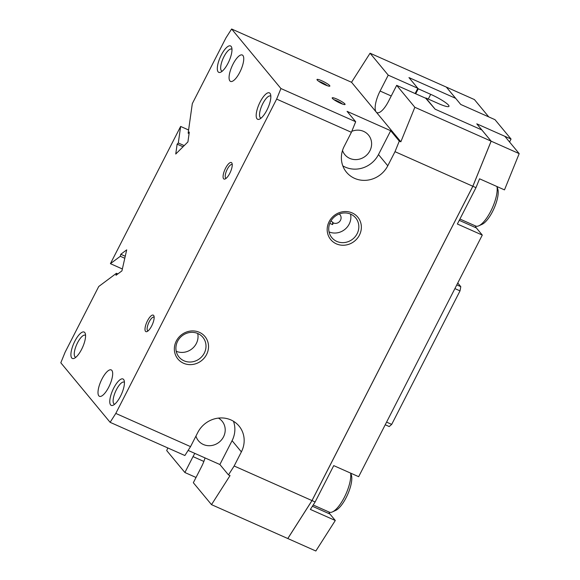 <?xml version="1.0" encoding="UTF-8"?>
<svg xmlns="http://www.w3.org/2000/svg" width="580" height="580" viewBox="0 0 580 580"><rect width="100%" height="100%" fill="white"/><g stroke="black" fill="none" stroke-linecap="round" stroke-linejoin="round"><path stroke-width="0.87" d="M195.938 436.102A15.363 14.29 140.4 0 0 198.447 440.786A15.363 14.29 140.4 0 0 223.51 436.87A15.363 14.29 140.4 0 0 222.104 421.189A15.363 14.29 140.4 0 0 218.428 418.108M342.505 150.495A15.363 14.29 140.4 0 0 344.853 154.679A15.363 14.29 140.4 0 0 369.917 150.764A15.363 14.29 140.4 0 0 368.51 135.082A15.363 14.29 140.4 0 0 351.792 131.334M357.12 233.725A15.479 14.398 140.4 0 0 355.707 217.928A15.479 14.398 140.4 0 0 330.44 221.872A15.479 14.398 140.4 0 0 331.861 237.677A15.479 14.398 140.4 0 0 357.12 233.725M329.121 221.661A17.581 16.356 -39.6 0 1 352.183 212.932A17.581 16.356 -39.6 0 1 359.426 235.125A17.581 16.356 -39.6 0 1 336.364 243.854A17.581 16.356 -39.6 0 1 329.121 221.661M329.063 231.899A15.479 14.398 140.4 0 0 349.167 224.119A15.479 14.398 140.4 0 0 350.545 214.1M204.29 353.111A15.479 14.398 140.4 0 0 202.869 337.306A15.479 14.398 140.4 0 0 177.61 341.257A15.479 14.398 140.4 0 0 179.031 357.055A15.479 14.398 140.4 0 0 204.29 353.111M176.291 341.047A17.581 16.356 -39.6 0 1 199.353 332.311A17.581 16.356 -39.6 0 1 206.589 354.503A17.581 16.356 -39.6 0 1 183.526 363.239A17.581 16.356 -39.6 0 1 176.291 341.047M176.226 351.277A15.479 14.398 140.4 0 0 196.33 343.505A15.479 14.398 140.4 0 0 197.715 333.478M261.13 118.088A12.013 3.995 114 0 1 260.739 117.979A12.013 3.995 114 0 1 262.812 103.61A12.013 3.995 114 0 1 270.498 96.026A12.013 3.995 114 0 1 270.838 96.244M260.13 101.986A14.457 4.807 114 0 1 270.555 94.395A14.457 4.807 114 0 1 266.894 110.149A14.457 4.807 114 0 1 259.572 119.118A14.457 4.807 114 0 1 256.186 115.043A14.457 4.807 114 0 1 260.13 101.986M222.263 71.166A12.013 3.995 114 0 1 221.872 71.057A12.013 3.995 114 0 1 223.945 56.695A12.013 3.995 114 0 1 231.63 49.104A12.013 3.995 114 0 1 231.971 49.322M221.263 55.064A14.457 4.807 114 0 1 231.688 47.473A14.457 4.807 114 0 1 228.027 63.227A14.457 4.807 114 0 1 220.704 72.195A14.457 4.807 114 0 1 217.319 68.121A14.457 4.807 114 0 1 221.263 55.064M114.724 404.195A12.013 3.995 114 0 1 114.332 404.086A12.013 3.995 114 0 1 116.399 389.716A12.013 3.995 114 0 1 124.084 382.133A12.013 3.995 114 0 1 124.424 382.351M113.724 388.092A14.457 4.807 114 0 1 124.142 380.502A14.457 4.807 114 0 1 120.481 396.256A14.457 4.807 114 0 1 113.165 405.224A14.457 4.807 114 0 1 109.779 401.15A14.457 4.807 114 0 1 113.724 388.092M75.857 357.273A12.013 3.995 114 0 1 75.465 357.164A12.013 3.995 114 0 1 77.531 342.802A12.013 3.995 114 0 1 85.216 335.211A12.013 3.995 114 0 1 85.557 335.428M74.856 341.171A14.457 4.807 114 0 1 85.282 333.58A14.457 4.807 114 0 1 81.613 349.334A14.457 4.807 114 0 1 74.298 358.302A14.457 4.807 114 0 1 70.912 354.228A14.457 4.807 114 0 1 74.856 341.171M98.832 395.828A14.457 4.807 114 0 1 101.435 380.088A14.457 4.807 114 0 1 111.208 369.902A14.457 4.807 114 0 1 111.846 370.395A14.457 4.807 114 0 1 109.236 386.142A14.457 4.807 114 0 1 99.47 396.321A14.457 4.807 114 0 1 98.832 395.828M229.905 80.924A14.457 4.807 114 0 1 232.507 65.178A14.457 4.807 114 0 1 242.28 54.998A14.457 4.807 114 0 1 242.918 55.492A14.457 4.807 114 0 1 240.308 71.231A14.457 4.807 114 0 1 230.543 81.417A14.457 4.807 114 0 1 229.905 80.924M331.006 220.871L333.384 222.959A5.423 5.046 140.4 0 0 340.496 220.269A5.423 5.046 140.4 0 0 339.996 214.738A5.423 5.046 140.4 0 0 339.235 213.998M226.2 178.278A7.468 2.487 114 0 1 225.975 178.212A7.468 2.487 114 0 1 227.258 169.273A7.468 2.487 114 0 1 232.043 164.56A7.468 2.487 114 0 1 232.239 164.684M225.548 168.236A9.034 3.009 114 0 1 232.058 163.487A9.034 3.009 114 0 1 229.774 173.333A9.034 3.009 114 0 1 225.2 178.944A9.034 3.009 114 0 1 223.082 176.393A9.034 3.009 114 0 1 225.548 168.236M148.118 330.868A7.468 2.487 114 0 1 147.893 330.803A7.468 2.487 114 0 1 149.176 321.864A7.468 2.487 114 0 1 153.954 317.151A7.468 2.487 114 0 1 154.157 317.267M147.465 320.827A9.034 3.009 114 0 1 153.975 316.078A9.034 3.009 114 0 1 151.684 325.924A9.034 3.009 114 0 1 147.11 331.535A9.034 3.009 114 0 1 145 328.983A9.034 3.009 114 0 1 147.465 320.827M342.512 104.074A5.858 0.899 27.1 0 0 336.646 100.703A5.858 0.899 27.1 0 0 333.993 99.716M340.322 103.189A7.228 1.109 -152.9 0 1 332.195 98.056A7.228 1.109 -152.9 0 1 336.944 99.115A7.228 1.109 -152.9 0 1 344.911 104.559A7.228 1.109 -152.9 0 1 340.322 103.189M327.301 85.709A5.858 0.899 27.1 0 0 321.436 82.346A5.858 0.899 27.1 0 0 318.79 81.352M325.112 84.832A7.228 1.109 -152.9 0 1 316.992 79.692A7.228 1.109 -152.9 0 1 321.733 80.75A7.228 1.109 -152.9 0 1 329.701 86.195A7.228 1.109 -152.9 0 1 325.112 84.832M415.693 93.793L418.245 88.798L408.951 77.582L455.634 98.325L446.339 87.102L370.069 53.215L388.23 75.146L417.817 88.29L415.135 93.54M417.817 88.29L408.951 77.582L455.67 98.332L460.738 104.458L488.766 116.906L474.404 99.572L446.375 87.116L460.738 104.458L495.001 119.676L511.052 139.055L476.789 123.837L491.151 141.179L472.896 186.173L311.96 500.671L287.796 538.501M328.962 511.995A25.295 8.417 -66 0 0 329.962 514.054L335.298 520.492L315.839 551L287.789 538.523L311.982 500.576L472.83 186.26L491.122 141.165L481.828 129.942L435.145 109.2L425.713 98.245M472.86 186.274L491.151 141.179L519.187 153.627L504.484 189.877L479.566 178.807L475.977 187.652L472.86 186.274L312.018 500.591L315.129 501.975L333.739 465.617L358.657 476.688L482.284 235.081L457.373 224.018L475.977 187.652M481.849 129.971L476.789 123.837L504.825 136.285L519.187 153.627M342.802 165.837A25.295 23.541 140.4 0 0 378.486 154.563L390.688 130.725L399.286 141.107L400.845 141.803L414.845 107.278L396.684 85.347L426.271 98.491L435.145 109.2L481.864 129.956M414.845 107.278L491.122 141.165M399.286 141.107L395.002 151.677L387.781 165.786A25.295 23.541 -39.6 0 1 346.492 172.238A25.295 23.541 -39.6 0 1 344.172 146.414L351.393 132.305L276.645 99.1L280.93 88.53L231.623 29L225.946 37.896L192.313 103.624L188.145 133.197L189.087 133.618M472.83 186.26L395.002 151.677M312.018 500.591L287.81 538.544M335.298 520.492L310.38 509.421L315.129 501.975M370.069 53.215L351.538 82.273L231.623 29M110.12 422.32L115.797 413.424L190.544 446.629L184.875 455.525L110.12 422.32L60.813 362.79L65.105 352.219L98.738 286.498L116.457 273.281L117.863 273.905M122.358 268.975L110.418 263.668L180.634 126.447L188.594 129.985M167.794 447.941L166.721 450.587L184.889 472.519L193.024 456.62A18.067 6.01 114 0 1 194.829 453.386M196.025 477.463L184.889 472.519M496.944 186.528A23.49 7.815 114 0 1 492.021 208.619A23.49 7.815 114 0 1 478.863 225.794A23.49 7.815 114 0 1 475.73 226.055L459.925 219.03M497.009 186.557L497.792 189.058A20.597 6.851 114 0 1 494.022 208.474A20.597 6.851 114 0 1 482.147 224.286L478.863 225.794M350.617 473.113A23.49 7.815 114 0 1 345.419 495.139A23.49 7.815 114 0 1 332.456 511.901A23.49 7.815 114 0 1 329.324 512.162L313.207 504.999M350.762 473.178L351.386 475.165A20.597 6.851 114 0 1 347.616 494.58A20.597 6.851 114 0 1 335.733 510.393L332.456 511.901M475.368 225.888A25.295 8.417 -66 0 0 476.376 227.947L482.284 235.081M190.544 446.629L197.765 432.521A25.295 23.541 -39.6 0 1 239.054 426.068A25.295 23.541 -39.6 0 1 241.374 451.892L234.153 466.001L311.982 500.576M234.153 466.001L228.476 474.897L219.878 464.515L188.137 450.413M287.781 538.53L211.504 504.643L230.035 475.593L228.476 474.897M115.797 413.424L276.645 99.1M456.801 284.896L460.796 286.672L457.765 283.011M385.221 424.77L389.224 426.547L391.696 424.393L460.02 290.877L460.796 286.672M386.577 422.117L391.696 424.393M454.901 288.601L460.02 290.877M110.418 263.668L120.328 256.28L124.794 258.267M125.251 256.258L120.785 254.272L126.708 249.857L121.93 270.875L116 275.29L116.457 273.281M120.328 256.28L120.785 254.272M184.208 145.609L178.306 142.984L180.634 126.447M188.145 133.197L189.305 132.044L187.913 141.926L175.747 154.026L177.139 144.144L178.306 142.984M177.139 144.144L183.048 146.769M333.384 222.959L332.543 224.598A8.135 2.704 114 0 1 332.811 222.27M332.543 224.598L329.774 223.373M219.878 464.515L232.08 440.67A25.295 23.541 140.4 0 0 233.45 421.254M351.393 132.305L355.685 121.735L347.079 111.353L390.688 130.725M400.845 141.803L351.538 82.273M280.93 88.53L355.685 121.735M205.052 457.932A18.067 6.01 114 0 1 201.47 466.82L193.336 482.72L211.504 504.643M396.684 85.347L388.549 101.239A18.067 6.01 114 0 1 376.986 112.65A18.067 6.01 114 0 1 376.188 112.034A18.067 6.01 114 0 1 380.096 91.038L388.23 75.146M418.245 88.798L430.701 94.337A16.262 2.501 -152.9 0 1 448.978 106.336A16.262 2.501 -152.9 0 1 438.306 103.516L425.851 97.984M511.052 139.055L509.545 141.991M329.962 514.054L312.402 506.253M476.376 227.947L459.251 220.335M241.374 451.892L232.08 440.67M387.781 165.786L378.486 154.563M193.024 456.62L203.863 461.441M380.096 91.038L391.239 95.99M430.701 94.337L428.279 99.064"/></g></svg>
